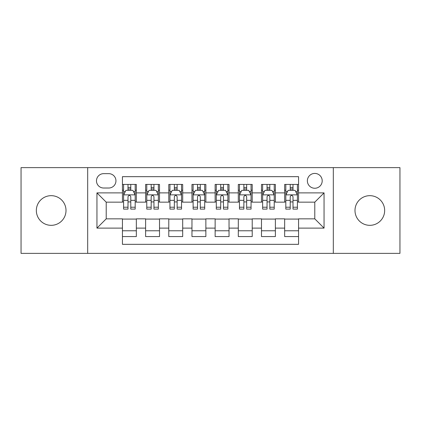 <?xml version="1.0" encoding="UTF-8"?>
<svg xmlns="http://www.w3.org/2000/svg" width="421" height="421" viewBox="0 0 421 421"><rect width="100%" height="100%" fill="white"/><g stroke="black" fill="none" stroke-linecap="round" stroke-linejoin="round"><path stroke-width="0.63" d="M369.822 195.67A14.83 14.83 0 0 0 354.992 210.5A14.83 14.83 0 0 0 369.822 225.33A14.83 14.83 0 0 0 384.657 210.5A14.83 14.83 0 0 0 369.822 195.67M51.178 195.67A14.83 14.83 0 0 0 36.343 210.5A14.83 14.83 0 0 0 51.178 225.33A14.83 14.83 0 0 0 66.008 210.5A14.83 14.83 0 0 0 51.178 195.67M314.787 173.42A7.415 7.415 0 0 0 307.367 180.835A7.415 7.415 0 0 0 314.787 188.25A7.415 7.415 0 0 0 322.202 180.835A7.415 7.415 0 0 0 314.787 173.42M333.321 253.374L399.95 253.374L399.95 167.626L333.321 167.626L333.321 253.374L87.679 253.374L87.679 167.626L21.05 167.626L21.05 253.374L87.679 253.374M298.563 184.43L284.659 184.43L284.659 192.886L275.387 192.886L275.387 202.159L284.659 202.159L284.659 192.886M275.387 192.886L275.387 184.43L261.483 184.43L261.483 192.886L252.216 192.886L252.216 202.159L261.483 202.159L261.483 192.886M252.216 192.886L252.216 184.43L238.307 184.43L238.307 192.886L229.04 192.886L229.04 202.159L238.307 202.159L238.307 192.886M229.04 192.886L229.04 184.43L215.136 184.43L215.136 192.886L205.864 192.886L205.864 202.159L215.136 202.159L215.136 192.886M205.864 192.886L205.864 184.43L191.96 184.43L191.96 192.886L182.693 192.886L182.693 202.159L191.96 202.159L191.96 192.886M182.693 192.886L182.693 184.43L168.784 184.43L168.784 192.886L159.517 192.886L159.517 202.159L168.784 202.159L168.784 192.886M159.517 192.886L159.517 184.43L145.613 184.43L145.613 202.159L136.341 202.159L136.341 184.43L122.437 184.43M122.437 236.57L136.341 236.57L136.341 218.841L145.613 218.841L145.613 236.57L159.517 236.57L159.517 218.841L168.784 218.841L168.784 228.114L159.517 228.114M168.784 228.114L168.784 236.57L182.693 236.57L182.693 218.841L191.96 218.841L191.96 228.114L182.693 228.114M191.96 228.114L191.96 236.57L205.864 236.57L205.864 218.841L215.136 218.841L215.136 228.114L205.864 228.114M215.136 228.114L215.136 236.57L229.04 236.57L229.04 218.841L238.307 218.841L238.307 228.114L229.04 228.114M238.307 228.114L238.307 236.57L252.216 236.57L252.216 218.841L261.483 218.841L261.483 228.114L252.216 228.114M261.483 228.114L261.483 236.57L275.387 236.57L275.387 218.841L284.659 218.841L284.659 228.114L275.387 228.114M103.666 188.019L108.765 188.019A7.183 7.183 0 0 0 115.949 180.835A7.183 7.183 0 0 0 108.765 173.652L103.666 173.652A7.183 7.183 0 0 0 96.483 180.835A7.183 7.183 0 0 0 103.666 188.019M333.321 167.626L87.679 167.626M298.563 192.886L298.563 176.667L122.437 176.667L122.437 202.159L106.213 202.159L106.213 218.841L122.437 218.841L122.437 244.333L298.563 244.333L298.563 218.841L314.787 218.841L314.787 202.159L298.563 202.159L298.563 192.886L324.054 192.886L324.054 228.114L298.563 228.114M122.437 228.114L96.946 228.114L96.946 192.886L122.437 192.886M284.659 228.114L284.659 236.57L298.563 236.57M122.437 190.224L123.595 190.224M128 190.224L130.778 190.224M135.183 190.224L136.341 190.224M122.437 201.927L123.595 201.927M128 201.927L130.778 201.927M135.183 201.927L136.341 201.927M122.437 219.073L136.341 219.073M122.437 230.776L136.341 230.776M145.613 201.927L146.771 201.927M151.176 201.927L153.954 201.927M158.359 201.927L159.517 201.927M145.613 190.224L146.771 190.224M151.176 190.224L153.954 190.224M158.359 190.224L159.517 190.224M145.613 219.073L159.517 219.073M145.613 230.776L159.517 230.776M168.784 219.073L182.693 219.073M168.784 230.776L182.693 230.776M168.784 190.224L169.947 190.224M174.347 190.224L177.13 190.224M181.53 190.224L182.693 190.224M168.784 201.927L169.947 201.927M174.347 201.927L177.13 201.927M181.53 201.927L182.693 201.927M191.96 219.073L205.864 219.073M191.96 230.776L205.864 230.776M191.96 190.224L193.118 190.224M197.523 190.224L200.301 190.224M204.706 190.224L205.864 190.224M191.96 201.927L193.118 201.927M197.523 201.927L200.301 201.927M204.706 201.927L205.864 201.927M215.136 219.073L229.04 219.073M215.136 230.776L229.04 230.776M215.136 190.224L216.294 190.224M220.699 190.224L223.477 190.224M227.882 190.224L229.04 190.224M215.136 201.927L216.294 201.927M220.699 201.927L223.477 201.927M227.882 201.927L229.04 201.927M238.307 219.073L252.216 219.073M238.307 230.776L252.216 230.776M238.307 190.224L239.47 190.224M243.87 190.224L246.653 190.224M251.053 190.224L252.216 190.224M238.307 201.927L239.47 201.927M243.87 201.927L246.653 201.927M251.053 201.927L252.216 201.927M261.483 219.073L275.387 219.073M261.483 230.776L275.387 230.776M261.483 190.224L262.641 190.224M267.046 190.224L269.824 190.224M274.229 190.224L275.387 190.224M261.483 201.927L262.641 201.927M267.046 201.927L269.824 201.927M274.229 201.927L275.387 201.927M284.659 219.073L298.563 219.073M284.659 230.776L298.563 230.776M284.659 190.224L285.817 190.224M290.222 190.224L293 190.224M297.405 190.224L298.563 190.224M284.659 201.927L285.817 201.927M290.222 201.927L293 201.927M297.405 201.927L298.563 201.927M106.213 202.159L96.946 192.886M106.213 218.841L96.946 228.114M324.054 192.886L314.787 202.159M324.054 228.114L314.787 218.841M130.778 187.44L128 187.44M135.183 207.221L130.778 207.221L130.778 209.111L135.183 209.111L135.183 194.976L132.868 190.339L125.916 190.339L123.595 194.976L123.595 209.111L128 209.111L128 207.221L123.595 207.221M123.595 194.976L123.595 184.43M135.183 194.976L135.183 184.43M128 190.339L128 184.43M130.778 184.43L130.778 190.339M130.778 207.221L130.778 196.712C129.852 194.928 128.926 194.928 128 196.712L128 207.221M153.954 187.44L151.176 187.44M158.359 207.221L153.954 207.221L153.954 209.111L158.359 209.111L158.359 194.976L156.038 190.339L149.087 190.339L146.771 194.976L146.771 209.111L151.176 209.111L151.176 207.221L146.771 207.221M146.771 194.976L146.771 184.43M158.359 194.976L158.359 184.43M151.176 190.339L151.176 184.43M153.954 184.43L153.954 190.339M153.954 207.221L153.954 196.712C153.028 194.928 152.102 194.928 151.176 196.712L151.176 207.221M177.13 187.44L174.347 187.44M181.53 207.221L177.13 207.221L177.13 209.111L181.53 209.111L181.53 194.976L179.214 190.339L172.263 190.339L169.947 194.976L169.947 209.111L174.347 209.111L174.347 207.221L169.947 207.221M169.947 194.976L169.947 184.43M181.53 194.976L181.53 184.43M174.347 190.339L174.347 184.43M177.13 184.43L177.13 190.339M177.13 207.221L177.13 196.712C176.204 194.928 175.278 194.928 174.347 196.712L174.347 207.221M200.301 187.44L197.523 187.44M204.706 207.221L200.301 207.221L200.301 209.111L204.706 209.111L204.706 194.976L202.39 190.339L195.439 190.339L193.118 194.976L193.118 209.111L197.523 209.111L197.523 207.221L193.118 207.221M193.118 194.976L193.118 184.43M204.706 194.976L204.706 184.43M197.523 190.339L197.523 184.43M200.301 184.43L200.301 190.339M200.301 207.221L200.301 196.712C199.375 194.928 198.449 194.928 197.523 196.712L197.523 207.221M223.477 187.44L220.699 187.44M227.882 207.221L223.477 207.221L223.477 209.111L227.882 209.111L227.882 194.976L225.561 190.339L218.61 190.339L216.294 194.976L216.294 209.111L220.699 209.111L220.699 207.221L216.294 207.221M216.294 194.976L216.294 184.43M227.882 194.976L227.882 184.43M220.699 190.339L220.699 184.43M223.477 184.43L223.477 190.339M223.477 207.221L223.477 196.712C222.551 194.928 221.625 194.928 220.699 196.712L220.699 207.221M246.653 187.44L243.87 187.44M251.053 207.221L246.653 207.221L246.653 209.111L251.053 209.111L251.053 194.976L248.737 190.339L241.786 190.339L239.47 194.976L239.47 209.111L243.87 209.111L243.87 207.221L239.47 207.221M239.47 194.976L239.47 184.43M251.053 194.976L251.053 184.43M243.87 190.339L243.87 184.43M246.653 184.43L246.653 190.339M246.653 207.221L246.653 196.712C245.727 194.928 244.801 194.928 243.87 196.712L243.87 207.221M269.824 187.44L267.046 187.44M274.229 207.221L269.824 207.221L269.824 209.111L274.229 209.111L274.229 194.976L271.913 190.339L264.962 190.339L262.641 194.976L262.641 209.111L267.046 209.111L267.046 207.221L262.641 207.221M262.641 194.976L262.641 184.43M274.229 194.976L274.229 184.43M267.046 190.339L267.046 184.43M269.824 184.43L269.824 190.339M269.824 207.221L269.824 196.712C268.898 194.928 267.972 194.928 267.046 196.712L267.046 207.221M293 187.44L290.222 187.44M297.405 207.221L293 207.221L293 209.111L297.405 209.111L297.405 194.976L295.084 190.339L288.132 190.339L285.817 194.976L285.817 209.111L290.222 209.111L290.222 207.221L285.817 207.221M285.817 194.976L285.817 184.43M297.405 194.976L297.405 184.43M290.222 190.339L290.222 184.43M293 184.43L293 190.339M293 207.221L293 196.712C292.074 194.928 291.148 194.928 290.222 196.712L290.222 207.221M145.613 228.114L136.341 228.114M145.613 192.886L136.341 192.886M135.125 194.86L123.653 194.86M123.595 191.613L125.274 191.613M133.504 191.613L135.183 191.613M128 200.343L123.595 200.343M135.183 200.343L130.778 200.343M130.778 188.918L128 188.918M158.301 194.86L146.829 194.86M146.771 191.613L148.45 191.613M156.68 191.613L158.359 191.613M151.176 200.343L146.771 200.343M158.359 200.343L153.954 200.343M153.954 188.918L151.176 188.918M181.472 194.86L170.005 194.86M169.947 191.613L171.626 191.613M179.851 191.613L181.53 191.613M174.347 200.343L169.947 200.343M181.53 200.343L177.13 200.343M177.13 188.918L174.347 188.918M204.648 194.86L193.176 194.86M193.118 191.613L194.797 191.613M203.027 191.613L204.706 191.613M197.523 200.343L193.118 200.343M204.706 200.343L200.301 200.343M200.301 188.918L197.523 188.918M227.824 194.86L216.352 194.86M216.294 191.613L217.973 191.613M226.203 191.613L227.882 191.613M220.699 200.343L216.294 200.343M227.882 200.343L223.477 200.343M223.477 188.918L220.699 188.918M250.995 194.86L239.528 194.86M239.47 191.613L241.149 191.613M249.374 191.613L251.053 191.613M243.87 200.343L239.47 200.343M251.053 200.343L246.653 200.343M246.653 188.918L243.87 188.918M274.171 194.86L262.699 194.86M262.641 191.613L264.32 191.613M272.55 191.613L274.229 191.613M267.046 200.343L262.641 200.343M274.229 200.343L269.824 200.343M269.824 188.918L267.046 188.918M297.347 194.86L285.875 194.86M285.817 191.613L287.496 191.613M295.726 191.613L297.405 191.613M290.222 200.343L285.817 200.343M297.405 200.343L293 200.343M293 188.918L290.222 188.918"/></g></svg>

